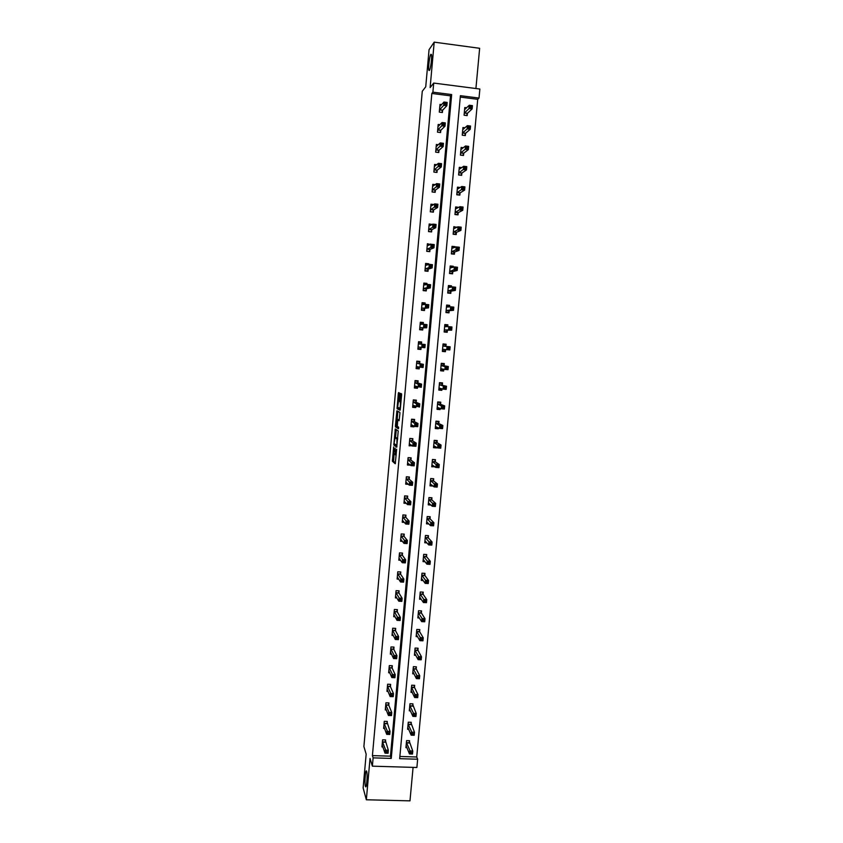 <?xml version="1.0" encoding="UTF-8"?>
<svg xmlns="http://www.w3.org/2000/svg" width="843" height="843" viewBox="0 0 843 843"><rect width="100%" height="100%" fill="white"/><g stroke="black" fill="none" stroke-linecap="round" stroke-linejoin="round"><path stroke-width="1.26" d="M393.649 446.906L392.385 461.226L395.251 463.745L396.631 449.224L395.42 454.925L395.114 448.033L393.607 453.355L393.649 446.906M429.403 70.485C430.647 69.158 432.248 56.439 431.405 54.458L430.847 54.321C429.582 55.807 428.033 68.357 428.866 70.327L429.403 70.485M365.388 786.213L365.451 786.393C366.494 789.891 367.78 774.738 366.705 771.514L366.663 771.366C365.609 767.92 364.334 782.852 365.388 786.213M399.424 394.176L399.371 392.922L398.549 392.596L398.286 393.702L397.064 408.697L400.035 410.256L400.309 409.15L401.574 395.061L401.553 393.86L400.499 393.386L399.687 400.488L400.351 402.143C400.583 404.925 400.351 406.99 399.677 408.328L397.643 407.201L399.424 394.176M432.891 92.161L433.713 83.067L479.867 89.031L479.024 98.062L460.404 95.68L399.666 758.679L417.654 759.227L416.885 767.488L372.374 766.171L373.122 757.857L391.247 758.415L451.669 94.564L432.891 92.161L431.837 93.457L372.416 755.613L373.122 757.857M372.374 766.171L370.035 758.479L366.336 799.775L363.133 787.931L366.157 754.127L363.891 746.54L422.269 91.286L425.736 86.808L429.055 49.684L434.198 42.15L430.13 87.567L433.713 83.067M395.304 428.971L393.829 444.999L396.726 447.222L398.233 430.899L395.304 428.971M395.43 425.662L396.927 410.804L399.856 412.343L399.909 413.618L399.097 420.731L397.907 420.046L397.643 421.131L397.306 426.295L398.613 427.169L398.433 428.792L395.483 426.927L395.43 425.662L396.336 425.736M475.916 88.526L479.646 48.293L434.198 42.15M366.336 799.775L409.983 800.85L413.081 767.372M372.416 755.613L390.446 756.171L450.51 95.839L431.837 93.457M385.43 741.819L385.599 739.912L382.596 739.806L381.953 746.909L382.87 746.93M387.106 723.357L387.274 721.439L384.271 721.334L383.628 728.447L384.577 728.478M388.749 705.201L391.763 712.546L391.489 715.57L388.423 715.465L385.472 708.015M388.781 704.843L388.95 702.914L385.936 702.799L385.293 709.932L386.305 709.975M390.425 686.634L393.481 693.62L393.207 696.655L390.13 696.539L387.148 689.448M390.457 686.286L390.636 684.358L387.622 684.231L386.969 691.376L388.033 691.418M392.111 668.014L395.198 674.653L394.924 677.698L391.847 677.572L388.886 670.828M392.143 667.677L392.322 665.738L389.297 665.612L388.655 672.777L389.772 672.83M393.797 649.352L396.927 655.633L396.653 658.689L393.576 658.541L390.583 652.166M393.829 649.026L394.008 647.087L390.983 646.939L390.341 654.126L391.531 654.179M395.493 630.638L398.665 636.57L398.381 639.626L395.304 639.479L392.206 633.493M395.525 630.322L395.704 628.383L392.68 628.225L392.027 635.432L393.302 635.496M397.222 611.575L397.401 609.626L394.366 609.468L393.723 616.686L395.082 616.76M398.929 592.777L399.097 590.827L396.073 590.658L395.42 597.898L396.884 597.972M400.604 574.22L403.881 579.067L403.597 582.144L400.509 581.976L397.39 577.076M400.625 573.935L400.804 571.975L397.77 571.796L397.116 579.057L398.707 579.152M402.343 555.042L402.522 553.082L399.477 552.892L398.823 560.173L400.562 560.279M404.029 536.369L407.38 540.479L407.106 543.577L404.008 543.387L400.71 539.267M404.05 536.106L404.229 534.135L401.194 533.946L400.53 541.238L402.448 541.354M405.778 517.117L405.947 515.136L402.912 514.936L402.248 522.249L404.377 522.386M407.496 498.076L407.675 496.095L404.629 495.884L403.966 503.218L406.358 503.387M409.203 479.224L412.67 482.228L412.385 485.347L409.276 485.125L405.873 482.154M409.224 478.993L409.403 477.012L406.358 476.79L405.694 484.145L408.412 484.335M410.952 459.856L411.142 457.865L408.086 457.644L407.422 465.009L410.478 465.157M410.931 460.088L414.44 462.702L414.155 465.842L411.047 465.61L407.601 463.028M412.691 440.678L412.87 438.676L409.814 438.444L409.15 445.831L412.248 445.652M412.67 440.889L416.221 443.133L415.936 446.274L412.817 446.042L409.329 443.839M414.429 421.437L414.619 419.445L411.553 419.203L410.889 426.611L413.945 426.853L414.018 426.094M414.419 421.648L418.002 423.513L417.717 426.663L414.598 426.421L411.068 424.609M416.179 402.164L416.358 400.162L413.302 399.898L412.627 407.327L415.694 407.58L415.789 406.484M417.928 382.827L418.107 380.825L415.051 380.562L414.377 388.001L417.433 388.265L417.57 386.821M419.688 363.449L419.867 361.436L416.8 361.162L416.126 368.623L419.192 368.897L419.35 367.105M421.447 344.018L421.626 341.995L418.549 341.721L417.875 349.202L420.952 349.476L421.131 347.464M423.228 324.355L423.386 322.511L420.32 322.226L419.635 329.729L422.712 330.013L422.891 327.99M425.02 304.471L425.157 302.974L422.08 302.679L421.405 310.203L424.482 310.498L424.661 308.464M426.832 284.544L426.927 283.385L423.85 283.079L423.165 290.624L426.252 290.93L426.432 288.896M428.634 264.565L428.708 263.754L425.62 263.427L424.946 270.993L428.023 271.309L428.212 269.275M430.446 244.533L427.401 243.732L426.716 251.319L429.804 251.636L429.993 249.591M432.269 224.449L429.192 223.985L428.497 231.583L431.595 231.92L431.774 229.865M433.787 204.501L430.973 204.185L430.288 211.804L433.386 212.151L433.565 210.097M435.23 184.617L432.775 184.332L432.08 191.972L435.178 192.32L435.367 190.265M436.758 164.68L434.566 164.427L433.871 172.088L436.98 172.446L437.159 170.381M438.349 144.711L436.368 144.469L435.673 152.151L438.781 152.52L438.971 150.454M439.983 124.68L438.181 124.458L437.485 132.161L440.583 132.541L440.773 130.465M441.637 104.606L439.993 104.406L439.287 112.119L442.396 112.509L442.586 110.433M399.867 756.466L416.716 756.993L477.718 99.316L460.267 97.082M409.382 742.62L409.561 740.712L406.579 740.607L405.926 747.678L406.948 747.709M411.078 724.211L411.258 722.303L408.265 722.198L407.612 729.279L408.697 729.321M412.785 705.77L412.954 703.852L409.961 703.736L409.308 710.839L410.446 710.881M414.45 687.625L414.166 685.327M414.482 687.277L414.661 685.348L411.669 685.222L411.015 692.356L412.216 692.398M416.189 668.731L416.368 666.802L413.376 666.676L412.722 673.81L413.987 673.873M417.875 650.469L417.57 648.193M417.907 650.143L418.086 648.214L415.083 648.067L414.429 655.232L415.778 655.296M419.624 631.512L419.803 629.573L416.8 629.426L416.136 636.602L417.58 636.676M421.321 613.135L420.973 610.859M421.342 612.829L421.521 610.89L418.518 610.732L417.854 617.93L419.403 618.003M423.049 594.399L422.691 592.123M423.07 594.104L423.249 592.155L420.246 591.986L419.582 599.204L421.247 599.289M424.777 575.611L424.398 573.335M424.798 575.326L424.988 573.377L421.974 573.198L421.3 580.427L423.112 580.532M426.537 556.496L426.716 554.546L423.702 554.357L423.038 561.607L425.009 561.733M428.276 537.623L428.455 535.663L425.441 535.474L424.767 542.744L426.937 542.881M429.993 518.961L429.582 516.791L427.169 516.633M430.025 518.708L430.204 516.738L427.18 516.538L426.505 523.83L428.918 523.988M431.742 499.983L431.331 497.876L428.908 497.707M431.774 499.741L431.953 497.77L428.929 497.56L428.255 504.873L430.963 505.052M433.523 480.721L433.702 478.75L430.678 478.529L430.004 485.853L433.028 486.032M435.283 461.658L435.462 459.677L432.427 459.456L431.753 466.801L434.819 466.685M437.043 442.543L437.222 440.562L434.187 440.331L433.513 447.686L436.548 447.918L436.6 447.285M437.022 442.765L436.579 440.836L434.156 440.657M438.803 423.386L438.992 421.395L435.957 421.152L435.273 428.529L438.307 428.771L438.392 427.844M440.573 404.176L440.763 402.174L437.717 401.932L437.043 409.329L440.078 409.572L440.194 408.349M442.354 384.914L442.533 382.912L439.488 382.648L438.813 390.067L441.848 390.33L441.995 388.802M442.333 385.103L441.88 383.365L439.445 383.154M444.135 365.609L444.314 363.596L441.268 363.333L440.583 370.762L443.629 371.036L443.797 369.202M445.915 346.241L446.105 344.239L443.049 343.955L442.364 351.415L445.41 351.689L445.599 349.676M447.717 326.694L447.886 324.818L444.841 324.534L444.145 332.005L447.201 332.29L447.391 330.277M449.54 306.936L449.688 305.356L446.632 305.061L445.936 312.553L448.992 312.848L449.182 310.825M451.363 287.126L451.479 285.84L448.423 285.535L447.728 293.048L450.794 293.353L450.973 291.33M453.197 267.263L453.281 266.272L450.225 265.966L449.53 273.501L452.596 273.806L452.775 271.773M455.03 247.347L455.094 246.662L452.027 246.335L451.332 253.891L454.398 254.217L454.588 252.173M456.874 227.378L453.84 226.662L453.144 234.238L456.211 234.565L456.4 232.52M458.718 207.357L455.652 206.935L454.957 214.533L458.023 214.87L458.213 212.826M460.257 187.473L457.475 187.157L456.769 194.775L459.846 195.123L460.036 193.068M461.774 167.62L459.298 167.325L458.592 174.965L461.669 175.323L461.859 173.258M463.365 147.715L461.121 147.451L460.415 155.101L463.502 155.47L463.692 153.405M464.988 127.767L462.955 127.514L462.249 135.186L465.336 135.565L465.526 133.5M466.664 107.767L464.788 107.535L464.082 115.228L467.17 115.607L467.359 113.531M477.718 99.316L479.024 98.062M416.716 756.993L417.654 759.227M390.446 756.171L391.247 758.415M450.51 95.839L451.669 94.564M411.194 690.428L414.651 697.509L414.925 694.484L411.616 687.488M433.028 486.074L431.637 484.936M410.467 465.241L409.118 464.156M434.788 467.022L433.239 465.926M412.206 446.063L410.667 445.02M436.548 447.918L434.798 446.864M413.945 426.853L412.153 425.831M438.307 428.771L436.274 427.738M415.694 407.58L413.481 406.589M440.078 409.572L437.57 408.56M417.433 388.265L414.45 387.253L416.969 387.464L417.348 386.747M441.848 390.33L438.866 389.413M419.192 368.897L416.157 368.212M443.629 371.036L440.615 370.404M421.626 341.995L418.549 341.763M420.952 349.476L417.886 349.118M445.41 351.689L442.375 351.341M446.105 344.239L443.049 343.997M423.386 322.511L420.278 322.606M447.886 324.818L444.809 324.871M425.157 302.974L422.016 303.396M449.688 305.356L446.569 305.693M426.927 283.385L424.493 283.965M451.479 285.84L448.739 286.388M428.708 263.754L426.706 264.428M453.281 266.272L451.026 266.925M430.488 244.059L428.75 244.828M455.094 246.662L453.134 247.399M432.28 224.322L430.71 225.165M456.906 226.999L455.146 227.81M458.718 207.283L457.096 208.168M394.102 453.745L393.565 461.311L395.483 462.997M394.967 444.145L395.04 445.146L396.948 446.579M396.284 429.603L395.546 437.622M394.145 442.659L394.187 443.555L396.705 445.431L396.884 444.683L396.979 438.992L395.135 437.591L394.145 442.659M396.231 437.675L397.675 438.623M397.179 419.371L397.843 411.985L396.663 411.89M397.928 411.331L397.843 411.985M398.602 428.233L395.483 426.927M396.684 419.329L396.031 425.441L396.79 426.021L397.411 420.994L396.684 419.329L397.812 419.424M398.623 420.099L397.359 419.719M397.875 419.424L398.549 419.814M396.6 425.894L396.663 427.022M400.594 394.535L400.646 393.439M401.531 393.818L400.962 401.848L399.751 401.742M397.053 407.506L398.212 407.601L398.286 408.855L400.214 409.835M406.147 745.77L409.445 753.927L409.719 750.923L412.764 751.029L409.097 740.691M412.006 752.483L412.764 751.029L412.48 754.032L409.445 753.927L411.89 753.684L412.006 752.483L410.783 752.441L410.678 753.653M410.783 752.441L406.4 742.514M411.89 753.684L412.48 754.032M385.198 739.901L388.338 750.249L388.065 753.263L385.009 753.157L382.174 744.991M386.21 752.873L385.009 753.157L385.272 750.144L388.338 750.249L387.548 751.703L386.315 751.671L386.21 752.873L387.432 752.915L387.548 751.703M382.427 741.724L386.315 751.671M388.065 753.263L387.432 752.915M407.843 727.361L411.173 735.17L411.447 732.167L414.493 732.272L410.783 722.282M413.744 733.705L414.493 732.272L414.219 735.275L411.173 735.17L413.628 734.906L413.744 733.705L412.522 733.663L412.406 734.864M412.522 733.663L408.096 724.105M413.628 734.906L414.219 735.275M409.487 708.921L412.901 716.371L413.186 713.347L416.231 713.463L412.48 703.831M415.483 714.864L416.231 713.463L415.957 716.476L412.901 716.371L415.367 716.076L415.483 714.864L414.261 714.822L414.145 716.034M414.261 714.822L409.793 705.654M415.367 716.076L415.957 716.476M386.863 721.418L390.046 731.418L389.772 734.443L386.705 734.337L383.797 726.529M387.917 734.021L386.705 734.337L386.979 731.313L390.046 731.418L389.255 732.852L388.033 732.809L387.917 734.021L389.15 734.063L389.255 732.852M384.092 723.252L388.033 732.809M389.772 734.443L389.15 734.063M389.635 715.127L388.423 715.465L388.697 712.43L391.763 712.546L390.973 713.958L389.74 713.916L389.635 715.127L390.857 715.17L390.973 713.958M385.767 704.727L389.74 713.916M385.831 705.085L388.844 705.201L385.831 705.085M388.528 702.904L388.792 704.969L385.778 704.853M391.489 715.57L390.857 715.17M415.999 695.939L415.894 697.15L417.116 697.203L417.222 695.991L415.999 695.939L414.925 694.484L417.98 694.611L414.503 687.403L411.489 687.15M417.222 695.991L417.98 694.611L417.696 697.635L414.651 697.509L415.894 697.15M411.563 687.488L414.556 687.614L411.51 687.277M417.116 697.203L417.696 697.635M412.965 671.871L416.389 678.604L416.674 675.57L419.73 675.707L416.263 669.057L415.862 666.781M418.971 677.066L419.73 675.707L419.445 678.741L416.389 678.604L418.866 678.278L418.971 677.066L417.749 677.013L417.643 678.225M417.749 677.013L413.196 668.604M418.866 678.278L419.445 678.741M414.608 653.304L418.139 659.658L418.413 656.613L421.479 656.76L417.928 650.269L414.904 650.006M420.731 658.088L421.479 656.76L421.194 659.795L418.139 659.658L420.615 659.3L420.731 658.088L419.498 658.025L419.392 659.247M419.498 658.025L414.925 650.122M420.615 659.3L421.194 659.795M391.352 696.181L390.13 696.539L390.404 693.504L393.481 693.62L392.69 695.011L391.458 694.959L391.352 696.181L392.585 696.223L392.69 695.011M387.443 686.16L391.458 694.959M387.506 686.497L390.53 686.634L387.506 686.497M390.193 684.337L390.478 686.413L387.464 686.286M393.207 696.655L392.585 696.223M393.07 677.182L391.847 677.572L392.121 674.526L395.198 674.653L394.419 676.012L393.186 675.96L393.07 677.182L394.303 677.235L394.419 676.012M389.129 667.54L393.186 675.96M389.181 667.867L392.216 668.014L389.181 667.867M391.869 665.728L392.164 667.804L389.139 667.667M394.924 677.698L394.303 677.235M394.798 658.13L393.576 658.541L393.85 655.496L396.927 655.633L396.147 656.971L394.914 656.908L394.798 658.13L396.031 658.193L396.147 656.971M390.815 648.878L394.914 656.908M393.892 649.331L390.867 649.194L393.902 649.352M393.544 647.066L393.85 649.142L390.825 649.005M396.653 658.689L396.031 658.193M416.316 634.663L419.888 640.659L420.172 637.603L423.228 637.751L419.698 631.807L419.266 629.542M422.491 639.057L423.228 637.751L422.954 640.806L419.888 640.659L422.375 640.28L422.491 639.057L421.258 639.005L421.142 640.216M421.258 639.005L416.621 631.365M422.375 640.28L422.954 640.806M396.526 639.036L395.304 639.479L395.578 636.412L398.665 636.57L397.875 637.877L396.642 637.814L396.526 639.036L397.759 639.099L397.875 637.877M392.501 630.174L396.642 637.814M395.23 628.351L395.546 630.438L392.522 630.29M398.381 639.626L397.759 639.099M418.033 615.98L421.648 621.607L421.932 618.551L424.998 618.709L421.363 612.945L418.339 612.671M424.25 619.984L424.998 618.709L424.714 621.765L421.648 621.607L424.134 621.207L424.25 619.984L423.017 619.921L422.912 621.143M423.017 619.921L418.36 612.787M424.134 621.207L424.714 621.765M396.916 609.594L397.274 611.849L400.393 617.445L400.119 620.511L397.032 620.353L393.892 614.737M398.265 619.89L397.032 620.353L397.306 617.287L400.393 617.445L399.614 618.73L398.381 618.667L398.265 619.89L399.498 619.953L399.614 618.73M394.197 611.417L398.381 618.667M400.119 620.511L399.498 619.953M419.709 597.845L420.299 597.877M419.761 597.255L423.407 602.513L423.692 599.447L426.758 599.605L423.091 594.21L420.067 593.936M426.021 600.859L426.758 599.605L426.474 602.671L423.407 602.513L425.905 602.092L426.021 600.859L424.788 600.796L424.672 602.018M424.788 600.796L420.088 594.052M425.905 602.092L426.474 602.671M396.062 596.559L395.536 596.538M398.602 590.795L398.992 593.082L402.132 598.277L401.858 601.354L398.771 601.185L395.588 595.948M400.004 600.701L398.771 601.185L399.045 598.109L402.132 598.277L401.352 599.531L400.119 599.468L400.004 600.701L401.247 600.764L401.352 599.531M395.894 592.608L400.119 599.468M398.981 593.04L395.947 592.871L398.992 593.082M401.858 601.354L401.247 600.764M421.426 579.13L422.111 579.162M421.595 578.456L425.178 583.367L425.462 580.29L428.529 580.458L424.83 575.432L421.795 575.147M427.791 581.691L428.529 580.458L428.244 583.535L425.178 583.367L427.675 582.913L427.791 581.691L426.558 581.617L426.442 582.85M426.558 581.617L421.816 575.263M427.675 582.913L428.244 583.535M397.843 577.782L397.232 577.75M401.753 581.459L400.509 581.976L400.783 578.888L403.881 579.067L403.102 580.29L401.858 580.216L401.753 581.459L402.986 581.522L403.102 580.29M397.601 573.756L401.858 580.216M400.288 571.944L400.646 574.041L397.611 573.872M403.597 582.144L402.986 581.522M423.154 560.363L423.955 560.405M423.334 559.626L426.948 564.167L427.232 561.08L430.299 561.269L426.621 556.78L426.115 554.504M429.561 562.46L430.299 561.269L430.014 564.346L426.948 564.167L429.445 563.693L429.561 562.46L428.328 562.386L428.223 563.63M428.328 562.386L423.523 556.317M429.445 563.693L430.014 564.346M399.645 558.962L398.939 558.92M401.985 553.05L402.417 555.326L405.631 559.794L405.346 562.892L402.259 562.702L399.002 558.214M403.502 562.165L402.259 562.702L402.532 559.615L405.631 559.794L404.851 560.995L403.607 560.922L403.502 562.165L404.735 562.239L404.851 560.995M399.308 554.863L403.607 560.922M405.346 562.892L404.735 562.239M424.883 541.554L425.82 541.606M425.441 535.505L427.812 535.621M424.946 540.784L428.718 544.915L429.003 541.828L432.08 542.017L428.37 537.897L427.844 535.663M431.342 543.187L432.08 542.017L431.795 545.105L428.718 544.915L431.226 544.43L431.342 543.187L430.109 543.113L429.993 544.357M430.109 543.113L425.262 537.434M431.226 544.43L431.795 545.105M403.66 534.093L401.194 533.977M401.479 540.089L400.646 540.036M405.251 542.818L404.008 543.387L404.282 540.289L407.38 540.479L406.611 541.649L405.367 541.575L405.251 542.818L406.495 542.892L406.611 541.649M401.015 535.906L405.367 541.575M403.692 534.135L404.071 536.201L401.036 536.011M407.106 543.577L406.495 542.892M426.611 522.692L427.728 522.765M426.695 521.87L430.499 525.621L430.784 522.523L433.871 522.723L430.046 518.814L427.001 518.508M433.133 523.872L433.871 522.723L433.576 525.821L430.499 525.621L433.017 525.105L433.133 523.872L431.901 523.788L431.785 525.031M431.901 523.788L427.022 518.614M433.017 525.105L433.576 525.821M405.314 515.094L402.901 515.031M403.333 521.174L402.353 521.111M405.409 515.199L405.852 517.381L409.14 521.111L408.855 524.22L405.757 524.019L402.427 520.279M407.011 523.419L405.757 524.019L406.041 520.911L409.14 521.111L408.37 522.26L407.127 522.175L407.011 523.419L408.254 523.503L408.37 522.26M402.733 516.917L407.127 522.175M408.855 524.22L408.254 523.503M428.349 503.787L429.677 503.872M428.434 502.902L432.28 506.274L432.575 503.166L435.652 503.376L431.795 499.836L428.739 499.53M434.925 504.493L435.652 503.376L435.367 506.485L432.28 506.274L434.809 505.737L434.925 504.493L433.681 504.409L433.565 505.652M433.681 504.409L428.771 499.636M434.809 505.737L435.367 506.485M406.958 496.053L404.619 496.042M405.241 502.207L404.06 502.133M407.127 496.211L407.538 498.276L410.899 501.69L410.625 504.809L407.517 504.599L404.145 501.248M408.771 503.977L407.517 504.599L407.801 501.48L410.899 501.69L410.13 502.807L408.887 502.723L408.771 503.977L410.014 504.061L410.13 502.807M404.45 497.865L408.887 502.723M410.625 504.809L410.014 504.061M430.099 484.83L431.69 484.936M430.657 478.74L432.775 478.687M430.183 483.882L434.071 486.875L434.366 483.766L437.454 483.987L433.618 480.974L433.07 478.919M436.716 485.073L437.454 483.987L437.159 487.096L434.071 486.875L436.6 486.316L436.716 485.073L435.483 484.988L435.367 486.232M435.483 484.988L430.488 480.51M436.6 486.316L437.159 487.096M408.581 476.948L406.337 477.001M407.19 483.208L405.789 483.102M410.541 484.483L409.276 485.125L409.561 482.006L412.67 482.228L411.9 483.313L410.657 483.229L410.541 484.483L411.784 484.567L411.9 483.313M406.178 478.771L410.657 483.229M408.844 477.18L409.245 479.087L406.2 478.866M412.385 485.347L411.784 484.567M431.848 465.821L433.797 465.968M432.406 459.72L434.377 459.604M431.932 464.82L435.873 467.433L436.158 464.314L439.245 464.535L435.367 461.89L434.83 459.899M438.518 465.599L439.245 464.535L438.961 467.654L435.873 467.433L438.402 466.853L438.518 465.599L437.275 465.505L437.159 466.759M437.275 465.505L432.248 461.437M438.402 466.853L438.961 467.654M410.172 457.802L408.065 457.907M409.234 464.166L407.506 464.029M412.311 464.936L411.047 465.61L411.331 462.48L414.44 462.702L413.671 463.766L412.427 463.682L412.311 464.936L413.555 465.02L413.671 463.766M407.907 459.635L412.427 463.682M410.573 458.097L410.973 459.951L407.928 459.72M414.155 465.842L413.555 465.02M433.597 446.769L436.031 446.938M435.915 440.457L436.579 440.836M433.692 445.705L437.665 447.928L437.96 444.798L441.047 445.041L437.064 442.638L434.008 442.312M440.32 446.073L441.047 445.041L440.763 448.17L437.665 447.928L440.204 447.327L440.32 446.073L439.077 445.979L438.961 447.233M439.077 445.979L434.029 442.406M440.204 447.327L440.763 448.17M411.721 438.592L409.793 438.771M411.405 445.083L409.234 444.914M414.092 445.336L412.817 446.042L413.102 442.902L416.221 443.133L415.451 444.177L414.198 444.071L414.092 445.336L415.336 445.431L415.451 444.177M409.635 440.436L414.198 444.071M412.301 438.971L412.712 440.763L409.656 440.531M415.936 446.274L415.336 445.431M435.357 427.675L437.939 427.612M435.915 421.542L438.339 421.732L437.348 421.268M435.452 426.537L439.466 428.381L439.761 425.241L442.86 425.494L438.897 423.597L438.339 421.732M442.132 426.495L442.86 425.494L442.564 428.623L439.466 428.381L442.006 427.759L442.132 426.495L440.889 426.4L440.773 427.654M440.889 426.4L435.768 423.144M442.006 427.759L442.564 428.623M413.165 419.329L414.039 419.793L411.521 419.582M413.544 425.831L410.962 425.747M415.873 425.683L414.598 426.421L414.882 423.27L418.002 423.513L417.232 424.524L415.978 424.419L415.873 425.683L417.116 425.789L417.232 424.524M411.373 421.194L415.978 424.419M414.039 419.793L414.45 421.532L411.395 421.289M417.717 426.663L417.116 425.789M437.117 408.518L439.856 408.212M437.675 402.374L440.109 402.575L438.55 401.995M437.222 407.327L441.279 408.781L441.563 405.641L444.672 405.894L440.678 404.377L440.109 402.575M443.945 406.874L444.672 405.894L444.377 409.034L441.279 408.781L443.829 408.128L443.945 406.874L442.701 406.769L442.586 408.033M442.701 406.769L437.538 403.923M443.829 408.128L444.377 409.034M414.398 399.993L415.778 400.562L413.26 400.351M415.441 406.326L412.701 406.526M415.778 400.562L416.263 402.364L419.782 403.839L419.498 407L412.807 405.325M417.654 405.978L416.379 406.748L416.663 403.586L419.782 403.839L419.024 404.819L417.77 404.714L417.654 405.978L418.908 406.084L419.024 404.819M413.123 401.911L417.77 404.714M419.498 407L418.908 406.084M438.876 389.318L441.31 389.529L441.785 388.739M439.488 382.711L441.88 383.365M438.992 388.075L443.091 389.129L443.376 385.978L446.484 386.242L439.308 384.65M445.757 387.19L446.484 386.242L446.189 389.392L443.091 389.129L445.641 388.454L445.757 387.19L444.514 387.085L444.398 388.349M444.514 387.085L443.376 385.978L439.329 384.735M445.641 388.454L446.189 389.392M415.041 380.572L417.527 381.278L414.998 381.068M417.527 381.278L418.012 383.028L421.574 384.113L421.289 387.285L414.556 385.999M419.445 386.231L418.17 387.021L418.455 383.85L421.574 384.113L420.815 385.072L419.561 384.966L419.445 386.231L420.699 386.336L420.815 385.072M414.861 382.564L419.561 384.966M414.904 382.69L417.959 382.954L414.882 382.648M421.289 387.285L420.699 386.336M440.647 370.077L443.081 370.288L443.724 369.192M441.216 363.891L443.65 364.113L441.237 363.681M440.773 368.76L444.904 369.424L445.199 366.262L448.307 366.536L444.229 365.788L443.65 364.113M446.337 367.348L446.221 368.623L447.464 368.728L447.58 367.464L441.184 365.525L444.156 365.683L441.089 365.335M447.58 367.464L448.307 366.536L448.012 369.698L444.904 369.424L446.221 368.623M447.464 368.728L448.012 369.698M416.769 361.499L419.277 361.953L416.748 361.731M419.266 367.095L418.708 368.159L416.189 367.938M419.277 361.953L419.772 363.628L423.376 364.345L423.081 367.516L416.305 366.61M421.237 366.42L419.962 367.242L420.246 364.071L423.376 364.345L422.606 365.261L421.352 365.156L421.237 366.42L422.491 366.536L422.606 365.261M416.621 363.175L420.246 364.071L421.352 365.156M419.709 363.523L416.642 363.259L419.719 363.565M423.081 367.516L422.491 366.536M442.427 350.783L444.862 351.004L445.673 349.56M442.996 344.587L445.431 344.808L445.936 346.325L442.87 345.967M448.16 347.569L448.044 348.833L449.298 348.949L449.414 347.685L447.022 346.505L450.13 346.789L449.835 349.95L446.727 349.676L447.022 346.505L442.902 346.073L445.947 346.347M442.554 349.402L446.727 349.676L448.044 348.833M449.298 348.949L449.835 349.95M450.13 346.789L449.414 347.685M418.37 343.733L421.468 344.092L421.026 342.574L418.497 342.342M423.038 346.568L424.292 346.684L424.408 345.409L423.154 345.293L423.038 346.568L421.753 347.411L422.037 344.229L425.178 344.513L424.883 347.695L418.181 347.031L421.163 347.39L420.467 348.791L417.938 348.57M421.479 344.123L418.455 343.912L422.037 344.229L423.154 345.293M424.883 347.695L424.292 346.684M424.408 345.409L425.178 344.513M444.187 331.615L446.642 331.657L447.517 330.119L451.669 330.161L448.56 329.866L448.845 326.684L444.651 326.547M444.198 331.436L446.642 331.657M444.777 325.219L447.211 325.451L447.654 326.694M449.993 327.727L448.845 326.684L451.964 326.979L451.669 330.161L451.247 327.843L449.993 327.727L449.877 329.002L451.121 329.118M444.335 329.992L448.56 329.866L449.877 329.002M451.964 326.979L451.247 327.843M423.154 324.355L422.786 323.154L420.257 322.911M419.666 329.35L422.217 329.381L419.688 329.149M424.851 326.662L426.105 326.778L426.221 325.503L424.967 325.377L424.851 326.662L423.555 327.527L423.839 324.334L426.979 324.629L426.684 327.822L419.825 327.706M420.13 324.249L423.839 324.334L424.967 325.377M426.105 326.778L426.684 327.822L423.007 327.822L422.217 329.381M426.221 325.503L426.979 324.629M445.947 312.458L448.423 312.268L449.308 310.656L453.502 310.308L450.383 310.013L450.678 306.82L446.442 307.084M445.989 312.036L448.423 312.268M446.558 305.809L449.003 306.051L449.34 306.957M451.837 307.843L450.678 306.82L453.797 307.126L453.502 310.308L453.081 307.958L451.837 307.843L451.711 309.118L452.965 309.233M446.126 310.53L450.383 310.013L451.711 309.118M453.797 307.126L453.081 307.958M424.809 304.502L424.545 303.67L422.016 303.427M421.405 310.14L423.976 309.918L421.447 309.676M426.653 306.694L427.917 306.82L428.033 305.535L426.769 305.419L426.653 306.694L425.357 307.6L425.652 304.397L428.792 304.702L428.497 307.895L421.584 308.169M421.9 304.702L425.652 304.397L426.769 305.419M427.917 306.82L428.497 307.895L424.777 308.296L423.976 309.918M428.033 305.535L428.792 304.702M448.465 293.122L450.215 292.837L451.11 291.141L455.346 290.413L452.227 290.097L452.522 286.905L448.234 287.568M447.77 292.595L450.215 292.837M448.35 286.346L451.026 287.189M453.671 287.895L452.522 286.905L455.641 287.21L455.346 290.413L454.925 288.021L453.671 287.895L453.555 289.181L454.809 289.307M447.918 291.025L453.555 289.181M455.641 287.21L454.925 288.021M426.474 284.628L423.776 283.891M424.198 290.719L425.747 290.413L423.207 290.161M428.465 286.683L429.73 286.81L429.846 285.524L428.581 285.398L428.465 286.683L427.169 287.611L427.454 284.397L430.604 284.713L430.309 287.916L427.169 287.611L423.355 288.591M423.671 285.113L427.454 284.397L428.581 285.398M429.73 286.81L430.309 287.916L426.558 288.706L425.747 290.413M429.846 285.524L430.604 284.713M450.879 273.638L452.017 273.343L452.912 271.583L457.191 270.455L454.061 270.139L454.366 266.936L450.036 268M449.572 273.1L452.017 273.343M450.141 266.841L452.723 267.4M455.515 267.905L454.366 266.936L457.486 267.252L457.191 270.455L456.769 268.032L455.515 267.905L455.399 269.191L456.653 269.317M449.719 271.467L455.399 269.191M457.486 267.252L456.769 268.032M428.139 264.734L425.546 264.312M426.516 271.151L427.517 270.845L424.977 270.592M430.288 266.609L431.553 266.746L431.669 265.45L430.404 265.324L430.288 266.609L428.982 267.568L429.277 264.354L432.417 264.681L432.132 267.895L428.982 267.568L425.125 268.959M425.441 265.471L429.277 264.354L430.404 265.324M431.553 266.746L432.132 267.895L428.328 269.075L427.517 270.845M431.669 265.45L432.417 264.681M453.039 254.07L454.725 251.973L459.035 250.445L455.915 250.118L456.211 246.904L451.837 248.379M451.363 253.553L453.808 253.806M451.943 247.273L454.409 247.579M457.37 247.853L456.211 246.904L459.33 247.241L459.035 250.445L458.624 247.99L457.37 247.853L457.254 249.138L458.508 249.275M451.521 251.857L457.254 249.138M459.33 247.241L458.624 247.99M429.582 244.913L427.317 244.67M428.613 251.509L426.748 250.972M432.111 246.493L433.376 246.62L433.492 245.334L432.227 245.197L432.111 246.493L430.805 247.473L431.1 244.249L434.24 244.586L433.955 247.81L430.805 247.473L426.906 249.275M427.222 245.777L431.1 244.249L432.227 245.197M433.376 246.62L433.955 247.81L430.109 249.38L429.287 251.235M433.492 245.334L434.24 244.586M455.083 234.449L456.537 232.31L460.889 230.392L457.76 230.055L458.065 226.83L453.65 228.706M453.165 233.954L455.62 234.217M453.745 227.663L455.778 227.884M459.224 227.758L458.065 226.83L461.195 227.167L460.889 230.392L460.478 227.895L459.224 227.758L459.108 229.043L460.362 229.18M453.334 232.194L459.108 229.043M461.195 227.167L460.478 227.895M430.899 225.186L429.098 224.986M430.604 231.814L428.529 231.298M433.945 226.314L435.209 226.451L435.325 225.155L434.061 225.018L433.945 226.314L432.628 227.325L432.923 224.101L436.073 224.438L435.778 227.673L432.628 227.325L428.687 229.538M429.003 226.04L432.923 224.101L434.061 225.018M435.209 226.451L435.778 227.673L431.901 229.644L431.068 231.572M435.325 225.155L436.073 224.438M457.064 214.765L458.35 212.594L462.754 210.276L459.614 209.928L459.92 206.704L455.462 208.99M454.978 214.301L457.422 214.575M455.557 208L457.212 208.179M461.089 207.599L459.92 206.704L463.049 207.051L462.754 210.276L462.343 207.736L461.089 207.599L460.963 208.895L462.217 209.032M455.146 212.478L460.963 208.895M463.049 207.051L462.343 207.736M432.343 205.407L430.878 205.249M432.533 212.057L430.309 211.582M435.778 206.092L437.043 206.229L437.159 204.933L435.894 204.786L435.778 206.092L434.461 207.136L434.746 203.89L437.907 204.238L437.612 207.483L434.461 207.136L430.478 209.749M430.794 206.24L434.746 203.89L435.894 204.786M437.043 206.229L437.612 207.483L433.692 209.854L432.859 211.867M437.159 204.933L437.907 204.238M459.014 195.028L460.173 192.826L464.619 190.107L461.479 189.749L461.774 186.514L457.285 189.211M456.79 194.607L459.245 194.881M457.37 188.284L458.75 188.442M462.955 187.388L461.774 186.514L464.914 186.872L464.619 190.107L464.208 187.536L462.955 187.388L462.828 188.684L464.093 188.832M456.959 192.72L462.828 188.684M464.914 186.872L464.208 187.536M433.882 185.597L432.67 185.46M434.44 192.236L432.09 191.804M437.612 185.808L438.876 185.955L438.992 184.649L437.728 184.501L437.612 185.808L436.295 186.883L436.59 183.626L439.74 183.985L439.445 187.241L436.295 186.883L432.269 189.907M432.585 186.398L436.59 183.626L437.728 184.501M438.876 185.955L439.445 187.241L435.483 190.023L434.64 192.099M438.992 184.649L439.74 183.985M460.931 175.239L461.996 173.005L466.485 169.896L463.344 169.527L463.65 166.282L459.108 169.39M458.603 174.859L461.058 175.144M459.182 168.516L460.341 168.653M464.82 167.135L463.65 166.282L466.79 166.651L466.485 169.896L466.084 167.283L464.82 167.135L464.704 168.431L465.958 168.579M458.782 172.899L464.704 168.431M466.79 166.651L466.084 167.283M435.483 165.744L434.461 165.618M436.316 172.372L433.882 171.983M439.456 165.47L440.72 165.618L440.847 164.311L439.572 164.164L439.456 165.47L438.128 166.566L438.423 163.31L441.584 163.679L441.289 166.946L438.128 166.566L434.061 170.023M434.377 166.493L438.423 163.31L439.572 164.164M440.72 165.618L441.289 166.946L437.285 170.128L436.432 172.278M440.847 164.311L441.584 163.679M462.828 155.386L463.829 153.141L468.36 149.622L465.22 149.243L465.515 145.987L460.931 149.517M460.426 155.059L462.881 155.354M461.005 148.705L461.985 148.821M466.695 146.819L465.515 145.987L468.655 146.366L468.36 149.622L467.96 146.967L466.695 146.819L466.579 148.115L467.833 148.273M460.605 153.036L466.579 148.115M468.655 146.366L467.96 146.967M437.127 145.828L436.252 145.723M438.191 152.457L435.683 152.109M441.31 145.08L442.575 145.228L442.691 143.921L441.426 143.774L441.31 145.08L439.972 146.208L440.267 142.941L443.439 143.321L443.144 146.587L439.972 146.208L435.863 150.075M436.179 146.545L440.267 142.941L441.426 143.774M442.575 145.228L443.144 146.587L439.098 150.18L438.234 152.414M442.691 143.921L443.439 143.321M462.839 128.831L463.671 128.937M468.582 126.45L468.455 127.757L469.72 127.915L469.836 126.598L467.391 125.639L470.542 126.028L470.236 129.295L467.096 128.905L467.391 125.639L462.765 129.59M464.714 135.491L465.663 133.215L470.236 129.295L469.72 127.915M462.438 133.12L468.455 127.757M470.542 126.028L469.836 126.598M438.803 125.87L438.054 125.786M443.155 124.638L444.43 124.796L444.546 123.478L443.281 123.32L443.155 124.638L441.827 125.797L442.122 122.52L445.294 122.909L444.988 126.187L441.827 125.797L437.665 130.085M437.991 126.545L442.122 122.52L443.281 123.32M444.43 124.796L444.988 126.187L440.91 130.191L440.046 132.477M444.546 123.478L445.294 122.909M464.662 108.916L465.389 109M470.468 106.018L470.341 107.335L471.606 107.493L471.722 106.186L469.277 105.238L472.428 105.638L472.122 108.916L468.971 108.515L469.277 105.238L464.598 109.611M466.569 115.533L467.507 113.247L472.122 108.916L471.606 107.493M464.272 113.152L470.341 107.335M472.428 105.638L471.722 106.186M440.499 105.87L439.867 105.786M445.02 104.132L446.284 104.29L446.411 102.983L445.136 102.814L445.02 104.132L443.681 105.322L443.976 102.035L447.148 102.435L446.853 105.723L443.681 105.322L439.477 110.043M439.804 106.481L443.976 102.035L445.136 102.814M446.284 104.29L446.853 105.723L442.723 110.138L441.869 112.446M446.411 102.983L447.148 102.435M394.945 453.808L394.05 453.734M396.21 454.988L395.525 454.935M393.597 461.363L392.416 461.279M393.544 460.067L392.364 459.983M395.04 445.146L393.86 445.051M394.556 443.829L393.807 443.776M396.221 430.13L395.04 430.035M397.654 438.866L396.863 438.803M396.315 437.686L395.135 437.591M399.097 420.141L397.907 420.046M400.383 408.391L399.73 408.339M400.952 402.027L400.246 401.974M400.889 400.583L399.687 400.488M401.426 394.598L400.225 394.503M398.286 408.855L397.106 408.76M399.456 393.797L398.286 393.702M409.466 742.999L406.474 742.894M409.403 742.746L406.421 742.651M382.437 741.861L385.451 741.956M382.49 742.103L385.493 742.209M411.163 724.59L408.17 724.474M411.099 724.348L408.107 724.242M412.859 706.128L409.867 706.012L412.859 706.118M412.796 705.897L409.814 705.781M384.113 723.378L387.116 723.484M384.155 723.621L387.169 723.726M416.273 669.079L413.281 668.942L416.263 669.057M416.21 668.857L413.218 668.72M417.991 650.48L414.988 650.332L417.98 650.448M419.709 631.828L416.705 631.681L419.698 631.807M419.645 631.628L416.642 631.481M392.575 630.49L395.599 630.648M421.437 613.146L418.423 612.987M394.208 611.533L397.243 611.691M394.261 611.733L397.295 611.881M423.154 594.399L420.151 594.241M395.915 592.724L398.939 592.892M424.893 575.621L421.879 575.442M397.664 574.051L400.699 574.231M426.621 556.78L423.607 556.601M426.558 556.601L423.544 556.422M399.319 554.968L402.353 555.147M399.382 555.147L402.417 555.326M428.37 537.897L425.346 537.708M428.297 537.729L425.283 537.539M401.089 536.18L404.134 536.38M430.109 518.972L427.085 518.772M402.754 517.012L405.789 517.212M402.806 517.18L405.852 517.381M431.858 499.994L428.834 499.783M404.471 497.971L407.517 498.171M404.524 498.118L407.58 498.329M433.618 480.974L430.583 480.752M433.544 480.816L430.52 480.605M406.252 479.014L409.308 479.235M435.367 461.89L432.343 461.669M435.304 461.753L432.269 461.532M407.98 459.867L411.036 460.088M437.138 442.775L434.103 442.543M409.719 440.668L412.775 440.9M438.897 423.597L435.863 423.355M438.834 423.471L435.789 423.228M411.458 421.416L414.514 421.658M440.678 404.377L437.633 404.124M440.604 404.261L437.559 404.008M413.144 401.995L416.2 402.248M413.196 402.111L416.263 402.364M442.449 385.114L439.403 384.851M414.946 382.764L418.012 383.028M441.616 368.76L440.805 368.697M444.229 365.788L441.184 365.525M416.705 363.365L419.772 363.628M416.337 366.547L417.053 366.61M445.641 349.613L442.586 349.329M447.422 330.203L444.377 329.919M447.517 330.119L444.461 329.834M445.578 326.705L444.683 326.62M420.151 324.323L420.952 324.397M419.94 327.537L423.007 327.822M419.856 327.632L422.933 327.916M449.224 310.751L446.168 310.456M449.308 310.656L446.253 310.361M421.7 307.99L424.777 308.296M421.616 308.095L424.693 308.39M451.016 291.246L447.96 290.94M451.11 291.141L448.054 290.835M423.471 288.401L426.558 288.706M423.386 288.506L426.474 288.812M452.817 271.699L449.762 271.383M452.912 271.583L449.846 271.267M425.241 268.759L428.328 269.075M425.167 268.875L428.244 269.191M454.63 252.089L451.563 251.772M454.725 251.973L451.658 251.646M427.022 249.064L430.109 249.38M426.937 249.18L430.025 249.507M456.442 232.436L453.365 232.099M456.537 232.31L453.46 231.973M428.813 229.317L431.901 229.644M428.729 229.444L431.816 229.781M458.255 212.731L455.178 212.383M458.35 212.594L455.283 212.246M430.594 209.517L433.692 209.854M430.51 209.654L433.608 210.002M460.078 192.973L457.001 192.626M460.173 192.826L457.096 192.478M432.385 189.664L435.483 190.023M432.301 189.812L435.399 190.17M461.901 173.163L458.824 172.804M461.996 173.005L458.919 172.646M434.187 169.77L437.285 170.128M434.103 169.917L437.201 170.286M463.734 153.3L460.647 152.931M463.829 153.141L460.752 152.773M435.989 149.812L439.098 150.18M435.905 149.98L439.003 150.349M465.568 133.394L462.48 133.015M465.663 133.215L462.586 132.846M437.802 129.801L440.91 130.191M437.707 129.98L440.815 130.359M467.401 113.426L464.314 113.036M467.507 113.247L464.419 112.857M439.614 109.748L442.723 110.138M439.519 109.927L442.628 110.317M366.073 786.414L365.451 786.393M429.456 70.401L428.866 70.327M393.565 461.311L392.385 461.226M395.009 445.083L393.829 444.999M397.633 439.045L396.979 438.992M398.581 419.877L397.39 419.782M396.631 426.958L395.451 426.874M400.931 402.195L400.351 402.143M400.91 401.784L399.708 401.679M398.254 408.792L397.064 408.697M392.553 630.469L395.588 630.617M421.416 613.103L418.402 612.945M394.25 611.691L397.274 611.849M423.133 594.368L420.13 594.199M424.861 575.569L421.848 575.4M397.643 574.009L400.678 574.178M426.6 556.738L423.586 556.549M399.35 555.094L402.396 555.274M428.339 537.845L425.315 537.655M401.068 536.127L404.103 536.327M430.078 518.919L427.053 518.719M402.775 517.117L405.82 517.317M431.827 499.941L428.792 499.73M404.492 498.065L407.538 498.276M433.576 480.91L430.541 480.689M406.221 478.961L409.266 479.172M435.325 461.827L432.301 461.606M407.949 459.804L410.994 460.025M437.085 442.701L434.05 442.47M409.677 440.594L412.733 440.836M438.855 423.534L435.81 423.291M411.416 421.342L414.471 421.584M440.615 404.313L437.58 404.06M413.154 402.037L416.221 402.29M442.396 385.04L439.351 384.777M445.389 326.705L444.683 326.641M420.162 324.344L420.783 324.397"/></g></svg>
